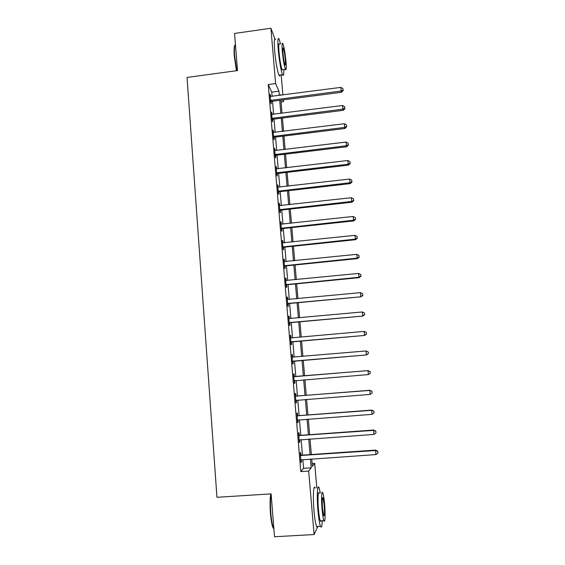 <?xml version="1.0" encoding="UTF-8"?>
<svg xmlns="http://www.w3.org/2000/svg" width="565" height="565" viewBox="0 0 565 565"><rect width="100%" height="100%" fill="white"/><g stroke="black" fill="none" stroke-linecap="round" stroke-linejoin="round"><path stroke-width="0.85" d="M281.172 74.905L282.903 94.969M283.319 99.836L283.482 101.672L282.719 99.913M281.052 101.99L283.482 101.672M312.113 463.547L314.691 463.371L316.81 487.948M272.118 96.382L271.758 92.144L268.248 84.538L300.799 471.591L303.567 468.321L302.826 459.578M302.452 455.143L301.138 439.627M300.778 435.318L299.464 419.802M299.111 415.614L297.797 400.091M297.451 396.023L296.145 380.499M295.806 376.551L294.499 361.056M294.167 357.137L292.868 341.79M292.529 337.799L291.25 322.636M290.904 318.575L289.64 303.596M289.287 299.457L288.037 284.661M287.684 280.459L286.448 265.84M286.088 261.567L284.866 247.124M284.499 242.788L283.291 228.521M282.917 224.114L281.73 210.025M281.349 205.547L280.169 191.634M279.788 187.093L278.623 173.349M278.234 168.744L277.09 155.163M276.695 150.495L275.558 137.083M275.162 132.351L274.039 119.109M273.637 114.314L272.528 101.234M270.663 96.544L269.978 94.129L270.706 102.717L271.292 103.918L271.094 101.601M272.182 114.476L271.49 112.047L272.217 120.684L272.796 121.807L272.598 119.469M273.7 132.514L273.008 130.063L273.743 138.75L274.315 139.788L274.117 137.443M275.226 150.65L274.534 148.185L275.268 156.922L275.84 157.882L275.642 155.523M275.6 155.05L275.536 154.337M276.765 168.893L276.073 166.414L276.808 175.199L277.373 176.075L277.175 173.702M278.312 187.241L277.613 184.741L278.361 193.576L278.912 194.367L278.714 191.98M279.873 205.695L279.166 203.181L279.915 212.066L280.466 212.772L280.268 210.371M281.434 224.256L280.727 221.72L281.483 230.661L282.027 231.283L281.822 228.867M283.009 242.922L282.846 240.944L282.302 240.372L283.058 249.363L283.595 249.892L283.39 247.47M284.591 261.694L284.414 259.618L283.884 259.137L284.647 268.177L285.177 268.622L284.972 266.179M286.187 280.586L286.003 278.397L285.473 278.001L286.236 287.098L286.766 287.451L286.554 284.993M287.79 299.577L287.592 297.289L287.069 296.985L287.839 306.131L288.362 306.392L288.15 303.921M289.4 318.688L289.195 316.287L288.68 316.075L289.457 325.278L289.965 325.447L289.76 322.961M291.017 337.898L290.805 335.398L290.297 335.278L291.074 344.537L291.582 344.615L291.37 342.115M292.642 357.137L292.43 354.622L291.921 354.594L292.712 363.909L293.207 363.888L292.995 361.374M294.273 376.488L294.061 373.959L293.56 374.03L294.351 383.395L294.845 383.282L294.633 380.754M295.912 395.952L295.7 393.409L295.205 393.579L296.004 403L296.491 402.789L296.279 400.246M297.564 415.536L297.352 412.98L296.865 413.241L297.663 422.719L298.143 422.415L297.939 419.943M299.224 435.234L299.012 432.663L298.532 433.023L299.337 442.557L299.81 442.155L299.605 439.761M300.898 455.051L300.679 452.466L300.206 452.925L301.018 462.516L301.484 462.015L301.286 459.705M317.862 526.453L314.091 534.554L274.505 536.75L271.108 493.888L216.953 497.292L187.036 77.454L237.505 70.583L234.553 33.434L270.91 28.25L274.887 38.837M314.091 534.554L308.674 471.069L311.216 467.813L310.468 459.055M300.799 471.591L308.674 471.069M268.248 84.538L275.621 83.556L270.91 28.25M279.301 95.436L278.94 91.198L275.621 83.556M310.086 454.613L308.751 439.083M308.384 434.768L307.056 419.23M306.696 415.035L305.361 399.497M305.015 395.422L303.68 379.878M303.341 375.93L302.014 360.413M301.675 356.494L300.361 341.126M300.015 337.128L298.716 321.951M298.369 317.883L297.084 302.882M296.724 298.744L295.46 283.934M295.092 279.724L293.842 265.091M293.475 260.811L292.239 246.354M291.865 242.011L290.636 227.73M290.262 223.316L289.054 209.212M288.666 204.728L287.472 190.801M287.084 186.252L285.904 172.487M285.509 167.883L284.343 154.287M283.948 149.612L282.797 136.193M282.387 131.454L281.25 118.198M280.84 113.396L279.717 100.302M311.718 458.971L312.353 466.358L314.691 463.371M280.699 95.259L280.424 94.623L280.48 95.287M280.897 100.146L282.02 113.24M282.436 118.043L283.574 131.306M283.983 136.045L285.134 149.471M285.537 154.146L286.702 167.741M287.098 172.353L288.284 186.111M288.673 190.659L289.866 204.594M290.255 209.078L291.462 223.182M291.844 227.596L293.073 241.884M293.447 246.227L294.69 260.684M295.057 264.964L296.314 279.604M296.674 283.814L297.946 298.631M298.299 302.769L299.591 317.77M299.937 321.838L301.244 337.023M301.59 341.02L302.911 356.388M303.243 360.308L304.577 375.831M304.916 379.779L306.251 395.331M306.604 399.399L307.939 414.943M308.299 419.138L309.634 434.676M310.001 438.991L311.336 454.528M271.758 92.144L278.94 91.198M303.567 468.321L311.216 467.813M270.091 95.436L270.564 95.372M271.596 113.268L272.069 113.205M273.107 131.207L273.587 131.144M274.625 149.245L275.106 149.181M276.151 167.381L276.638 167.325M277.69 185.631L278.171 185.574M279.237 203.979L279.724 203.923M280.791 222.433L281.278 222.384M282.352 241.001L282.846 240.944M283.927 259.667L284.414 259.618M285.509 278.446L286.003 278.397M287.098 297.338L287.592 297.289M288.701 316.336L289.195 316.287M290.311 335.448L290.805 335.398M291.928 354.665L292.43 354.622M294.344 383.324L294.845 383.282M295.989 402.831L296.491 402.789M297.642 422.45L298.143 422.415M299.302 442.19L299.81 442.155M300.976 462.043L301.484 462.015M271.228 100.111L271.807 101.333L341.437 92.279L341.182 91L270.508 100.386M343.103 90.047L342.962 88.606L343.103 90.047L341.182 91L340.836 87.384L270.176 96.453M271.807 101.333L270.635 101.848M341.437 92.279L343.202 90.562M342.962 88.606L340.836 87.384M272.74 118.064L273.319 119.201L343.167 110.337L342.92 109.144L272.019 118.339M344.841 108.162L344.699 106.714L344.841 108.162L342.92 109.144L342.567 105.507L271.687 114.384M273.319 119.201L272.139 119.724M343.167 110.337L344.94 108.642M344.699 106.714L342.567 105.507M274.265 136.123L274.837 137.175L344.904 128.502L344.664 127.393L273.545 136.391M346.592 126.383L346.451 124.922L346.592 126.383L344.664 127.393L344.311 123.735L273.206 132.415M274.837 137.175L273.651 137.691M344.904 128.502L346.684 126.835M346.451 124.922L344.311 123.735M275.798 154.28L276.363 155.255L346.649 146.766L346.416 145.749L275.07 154.549M348.344 144.711L348.202 143.242L348.344 144.711L346.416 145.749L346.062 142.069L274.731 150.551M276.363 155.255L275.176 155.77M346.649 146.766L348.436 145.127M348.202 143.242L346.062 142.069M277.337 172.544L277.895 173.434L348.407 165.142L348.181 164.203L276.61 172.812M350.116 163.144L349.975 161.668L350.116 163.144L348.181 164.203L347.828 160.502L276.271 168.794M277.895 173.434L276.709 173.949M348.407 165.142L350.201 163.525M349.975 161.668L347.828 160.502M236.431 70.731L234.313 56.218C233.846 49.699 234.087 45.949 235.019 44.967M235.428 44.423C234.426 45.306 234.171 49.162 234.659 55.992L236.784 70.681M280.565 43.978L279.117 39.056C277.832 36.979 277.542 40.609 278.241 49.946C279.068 59.791 281.243 72.073 282.592 74.714C283.559 76.508 283.969 74.785 283.835 69.552M275.565 39.557C274.237 37.488 273.919 41.118 274.611 50.447C275.423 60.293 277.641 72.56 279.039 75.194C279.555 76.226 279.929 76.176 280.162 75.046M282.91 69.679L282.14 69.785C280.897 66.416 279.852 60.476 279.004 51.959C278.496 45.235 278.707 42.615 279.633 44.112M285.982 61.458C285.148 53.039 284.124 47.1 282.903 43.653C282.006 42.156 281.815 44.769 282.331 51.493C283.178 60.017 284.209 65.964 285.41 69.34C286.321 70.816 286.512 68.188 285.982 61.458M282.994 53.315C283.545 58.795 284.202 62.63 284.986 64.806C285.565 65.759 285.685 64.071 285.353 59.735C284.809 54.297 284.153 50.469 283.369 48.258C282.79 47.298 282.662 48.978 282.994 53.315M273.905 529.193L272.803 527.23C271.758 524.221 270.974 519.588 270.451 513.338C269.879 505.272 269.978 498.796 270.755 493.909M271.073 493.888C270.345 498.916 270.268 505.421 270.84 513.401C271.377 519.807 272.182 524.56 273.248 527.646L273.898 529.066M320.369 493.061L319.105 487.8C317.396 483.11 316.64 496.141 317.94 510.598C318.646 518.444 319.493 523.684 320.461 526.305C321.45 528.36 322.05 526.502 322.269 520.732M315.327 488.04C313.561 483.358 312.72 496.388 314.006 510.831C314.719 518.677 315.574 523.903 316.577 526.524C317.099 527.724 317.537 527.696 317.89 526.453M321.203 520.796C320.962 521.693 320.659 521.707 320.291 520.845C319.592 518.96 318.985 515.195 318.476 509.552C317.544 499.206 318.074 489.742 319.317 493.132M324.607 504.171C324.098 498.57 323.498 494.813 322.813 492.913C321.605 489.523 321.132 498.987 322.071 509.333C322.587 514.983 323.18 518.748 323.858 520.64C325.122 524.08 325.525 514.199 324.607 504.171M322.53 508.387L323.689 515.668C324.55 516.488 324.706 512.949 324.169 505.061L323.011 497.8C322.163 496.918 322.001 500.449 322.53 508.387M278.884 190.913L279.442 191.719L350.173 183.625L349.954 182.77L278.157 191.182M351.896 181.69L351.748 180.2L351.896 181.69L349.954 182.77L349.601 179.049L277.818 187.135M279.442 191.719L278.248 192.234M350.173 183.625L351.981 182.029M351.748 180.2L349.601 179.049M280.445 209.389L280.989 210.109L351.953 202.214L351.741 201.451L279.71 209.657M353.683 200.335L353.542 198.838L353.683 200.335L351.741 201.451L351.381 197.708L279.371 205.589M280.989 210.109L279.795 210.618M351.953 202.214L353.761 200.646M353.542 198.838L351.381 197.708M282.013 227.97L282.557 228.599L353.739 220.908L353.535 220.237L281.278 228.239M355.484 219.093L355.336 217.589L355.484 219.093L353.535 220.237L353.174 216.473L280.932 224.143M282.557 228.599L281.356 229.115M353.739 220.908L355.562 219.368M355.336 217.589L353.174 216.473M283.588 246.665L284.124 247.202L355.54 239.715L355.343 239.129L282.853 246.926M357.292 237.964L357.144 236.453L357.292 237.964L355.343 239.129L354.982 235.344L282.507 242.809M284.124 247.202L282.917 247.717M355.54 239.715L357.363 238.197M357.144 236.453L354.982 235.344M285.177 265.458L285.706 265.917L357.348 258.636L357.158 258.141L284.435 265.727M359.114 256.941L358.966 255.422L359.114 256.941L357.158 258.141L356.798 254.328L284.089 261.581M285.706 265.917L284.499 266.426M357.348 258.636L359.185 257.146M358.966 255.422L356.798 254.328M286.773 284.372L287.295 284.732L359.171 277.662L358.987 277.26L286.031 284.633M360.943 276.038L360.795 274.505L360.943 276.038L358.987 277.26L358.62 273.425L285.678 280.466M287.295 284.732L286.081 285.24M359.171 277.662L361.014 276.2M360.795 274.505L358.62 273.425M288.376 303.391L361 296.809L287.634 303.652M362.786 295.241L362.638 293.701L362.786 295.241L360.83 296.498L360.456 292.642L287.281 299.464M288.892 303.666L287.677 304.168M361 296.809L362.85 295.368M362.638 293.701L360.456 292.642M289.986 322.523L362.836 316.061L289.245 322.785M364.637 314.564L364.489 313.01L364.637 314.564L362.681 315.842L362.306 311.965L288.892 318.568M290.502 322.707L289.28 323.208M362.836 316.061L364.7 314.649M364.489 313.01L362.306 311.965M291.611 341.769L364.693 335.426L290.862 342.023M366.501 333.993L366.353 332.439L366.501 333.993L364.538 335.306L364.164 331.408L290.975 337.905M292.119 341.853L290.89 342.362M290.502 337.736L291.081 337.912M364.693 335.426L366.558 334.049M366.353 332.439L364.164 331.408M293.242 361.127L366.551 354.912L292.493 361.381M368.38 353.549L366.41 354.891L366.035 350.964L368.281 351.995L368.38 353.549L368.281 351.995M292.14 357.122L366.035 350.964L368.232 351.981M293.744 361.12L292.515 361.621M292.126 356.974L293.009 357.235M366.551 354.912L368.429 353.556M370.315 373.19L370.167 371.615L370.315 373.19L368.295 374.588L294.139 380.852M370.266 373.218L368.295 374.588L368.055 370.584L295.05 376.615L293.758 376.325M293.779 376.565L367.914 370.64L370.117 371.636M294.965 380.591L294.146 381.001M370.167 371.615L368.055 370.584M295.424 396.129L369.807 390.429L370.188 394.405L295.785 400.444M295.396 395.79L296.696 396.086L369.934 390.281L372.01 391.411L372.166 393L372.01 391.411M296.321 400.225L295.792 400.493M372.06 391.354L369.934 390.281M370.188 394.405L372.166 393M297.084 415.812L371.714 410.345L372.095 414.343L297.444 420.148M297.042 415.367L298.348 415.671L371.834 410.098L373.917 411.313L374.072 412.909L373.917 411.313M373.966 411.207L371.834 410.098M372.095 414.343L374.072 412.909M298.751 435.608L373.627 430.382L374.009 434.4L299.118 439.973M298.701 435.064L300.015 435.375L373.733 430.029L373.627 430.382L375.838 431.328L375.993 432.931L375.838 431.328M375.88 431.187L373.733 430.029M374.009 434.4L375.993 432.931M300.425 455.524L375.555 450.531L375.944 454.578L300.799 459.917M300.375 454.874L301.689 455.192L375.654 450.079L375.555 450.531L377.773 451.47L377.929 453.081L377.773 451.47M377.808 451.287L375.654 450.079M375.944 454.578L377.929 453.081M270.684 100.288L271.271 101.502M272.203 118.24L272.782 119.377M273.721 136.292L274.293 137.344M275.254 154.457L275.819 155.424M276.794 172.713L277.351 173.603M278.34 191.083L278.898 191.888M279.894 209.559L280.445 210.272M281.462 228.14L282.006 228.769M283.037 246.827L283.574 247.371M284.619 265.628L285.156 266.08M286.215 284.534L286.745 284.901M287.818 303.553L288.341 303.829M289.428 322.686L289.944 322.869M291.053 341.931L291.561 342.016M292.338 357.179L292.839 357.193M292.684 361.289L293.186 361.282M293.977 376.629L294.471 376.551M294.556 376.693L295.05 376.615M294.323 380.761L294.817 380.662M295.622 396.192L296.116 396.016M296.208 396.263L296.696 396.086M297.282 415.875L297.769 415.6M297.868 415.946L298.348 415.671M298.956 435.672L299.429 435.297M299.542 435.749L300.015 435.375M300.629 455.588L301.103 455.115M301.223 455.665L301.689 455.192M274.053 136.165L274.625 137.217M275.353 154.4L275.918 155.375M282.888 48.322L283.369 48.258M282.14 69.785L285.41 69.34M282.592 74.714L279.039 75.194M322.453 497.836L323.011 497.8M320.291 520.845L323.858 520.64M320.461 526.305L316.577 526.524M272.803 527.23L273.248 527.646"/></g></svg>
